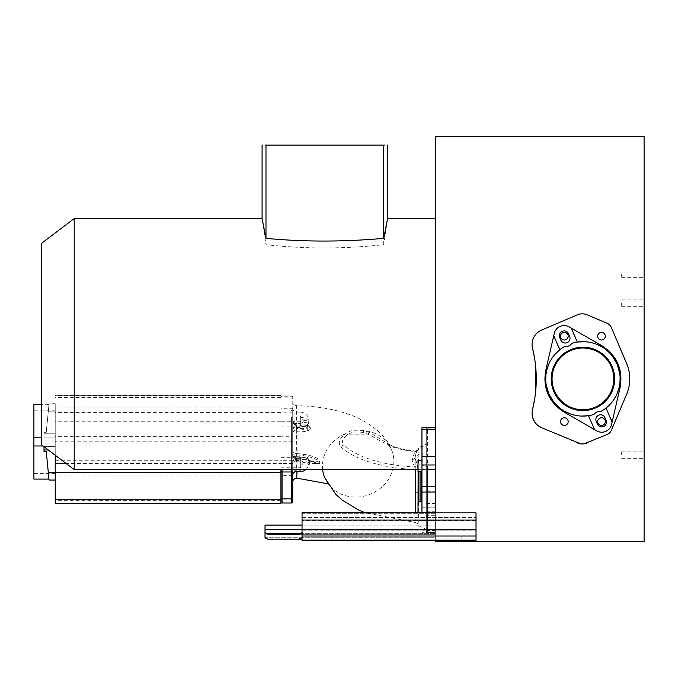<?xml version="1.0" encoding="UTF-8"?>
<svg xmlns="http://www.w3.org/2000/svg" width="678" height="678" viewBox="0 0 678 678"><rect width="100%" height="100%" fill="white"/><g stroke="black" fill="none" stroke-linecap="round" stroke-linejoin="round"><path stroke-width="0.51" stroke-dasharray="3.39 2.54" d="M435.335 428.098L435.335 344.093L435.335 428.098L427.403 428.098L427.403 532.637L435.335 532.637L435.335 469.456L435.335 533.044L435.335 486.728L435.335 532.637L427.403 532.637L427.403 469.456L426.284 469.388L426.284 466.337L426.284 530.408L426.284 428.937L426.284 531.518L426.284 469.388M476.024 520.051L476.024 536.018L302.057 536.018L302.057 520.051L476.024 520.051L476.024 512.865L476.024 539.146L476.024 512.865L435.335 512.865L435.335 512.415L435.335 513.729L435.335 136.371M435.335 513.729L435.335 534.662L435.335 513.729L302.057 513.729L302.057 532.255L302.057 512.415L302.057 513.729L435.335 513.729M435.335 464.981L435.335 486.711L426.284 486.719L426.284 464.989L435.335 464.981L435.335 486.728M435.335 344.093L435.335 218.562L435.335 344.093M435.335 508.966L435.335 503.627L435.335 508.966M435.335 467.345L435.335 462.006L435.335 467.345M302.057 520.051L302.057 512.415M300.735 533.705L435.335 533.705L266.157 533.705L267.785 534.662L435.335 534.662L267.785 534.662L435.335 534.662L299.083 534.662L300.507 533.942L435.335 533.942L300.507 533.942L302.057 532.255L302.057 537.595L302.057 516.907L302.057 540.51L476.024 540.51L476.024 516.907L476.024 539.146L435.335 539.146L476.024 539.146L476.024 516.907L476.024 540.51L302.057 540.51L302.057 516.907L302.057 537.595L299.083 539.146L476.024 539.146L302.057 539.146M266.157 533.705L265.022 532.188L265.022 525.119L435.335 525.119L302.057 525.119M435.335 540.51L435.335 539.146L267.785 539.146L435.335 539.146L435.335 537.239L435.335 541.629L644.1 541.629L644.1 136.371M627.582 391.85L610.293 432.098M608.878 433.505L587.182 442.98M584.012 443.844L580.707 443.844M541.637 427.733L577.537 442.98M537.832 425.437L534.688 421.953M532.747 417.843L532.128 412.004M532.281 410.749L532.535 409.512M534.62 399.325L535.857 389.113M535.849 368.603L534.611 358.391M532.535 348.263L532.281 347.017M532.128 345.763L532.077 344.492C532.383 337.754 535.569 332.932 541.637 330.042L553.646 324.94M580.453 313.965L565.613 319.863M580.715 313.931L584.004 313.931M584.266 313.965L593.843 317.635M600.513 320.465L607.183 323.296L611.336 327.449L628.379 368.493M628.54 369.086L629.354 373.095M629.43 373.637L629.616 382.502M629.43 384.112L628.387 389.257M644.1 276.641L644.1 270.886L644.1 276.641M644.1 457.599L644.1 451.853L644.1 457.599M644.1 305.617L644.1 299.862L644.1 305.617M435.335 537.239L435.335 529.611L435.335 537.239L265.022 537.239L265.022 529.611L265.022 537.824L265.022 537.239L435.335 537.239M476.024 536.018L476.024 540.51L302.057 540.51L302.057 536.018L476.024 536.018L302.057 536.018M324.508 540.51L332.084 540.51L324.508 540.51M453.574 540.51L461.15 540.51L453.574 540.51M265.022 532.188L265.022 537.824L267.785 539.146M302.057 532.255L302.057 537.595M435.335 529.611L265.022 529.611L435.335 529.611M324.508 536.018L316.931 536.018L324.508 536.018M453.574 536.018L461.15 536.018L453.574 536.018M621.65 274.115L621.65 277.344L621.65 274.115M621.65 455.082L621.65 451.853L621.65 455.082M621.65 303.091L621.65 306.32L621.65 303.091M564.359 339.992A3.814 3.814 0 0 1 560.545 336.169A3.814 3.814 0 0 1 564.359 332.356A3.814 3.814 0 0 1 568.172 336.169A3.814 3.814 0 0 1 564.359 339.992M601.505 425.42A3.814 3.814 0 0 1 597.691 421.606A3.814 3.814 0 0 1 601.505 417.784A3.814 3.814 0 0 1 605.318 421.606A3.814 3.814 0 0 1 601.505 425.42M582.927 409.758A30.866 30.866 0 0 1 552.062 378.892A30.866 30.866 0 0 1 582.927 348.026A30.866 30.866 0 0 1 613.793 378.892A30.866 30.866 0 0 1 582.927 409.758M601.505 332.356A3.814 3.814 0 0 1 605.318 336.169A3.814 3.814 0 0 1 601.505 339.992A3.814 3.814 0 0 1 597.691 336.169A3.814 3.814 0 0 1 601.505 332.356M564.359 417.784A3.814 3.814 0 0 1 568.172 421.606A3.814 3.814 0 0 1 564.359 425.42A3.814 3.814 0 0 1 560.545 421.606A3.814 3.814 0 0 1 564.359 417.784M426.284 508.966L426.284 503.627L426.284 508.966M426.284 467.345L426.284 462.006L426.284 467.345M418.055 501.839L418.19 524.399L418.919 492.669L418.919 447.624L420.919 446.565L422.911 446.565L426.284 443.785M418.919 447.624L417.597 450.039L418.919 464.684L420.919 465.184L420.919 471.439M426.284 466.337L420.919 465.184M421.945 512.415L421.945 469.473L435.335 469.473L427.403 469.456M421.945 469.473L421.945 427.793M74.216 218.562L74.216 469.634M426.284 428.937L427.403 428.098M387.604 218.638L383.706 244.69C343.839 249.012 304.6 249.012 265.979 244.69L262.081 218.638M41.663 243.249L41.663 444.938M383.706 244.69L383.706 145.084C388.909 145.084 388.909 145.084 383.706 145.084L265.979 145.084C260.776 145.084 260.776 145.084 265.979 145.084L265.979 244.69M421.945 533.044L435.335 533.044L421.945 533.044M421.945 465.828L421.945 460.209L421.945 465.828M421.945 507.449L421.945 513.06L421.945 507.449M418.021 471.439L418.021 460.209M418.021 512.415L418.021 501.839M415.394 512.415L415.148 455.709A3.365 2.848 -1.8 0 0 418.919 454.209L418.707 449.48L417.851 449.929L416.394 452.37L414.877 457.938L417.343 464.794L418.123 471.439M415.148 455.709L414.851 451.497A49.358 19.679 180 0 1 388.079 445.031A5.61 3.924 -64.8 0 1 390.46 445.099A5.61 3.924 -64.8 0 1 390.757 445.26L369.561 432.479A5.61 1.644 -65.6 0 0 367.874 434.183L348.814 434.183L347.806 434.708C342.373 438.437 341.127 441.878 344.093 445.031L388.079 445.031L367.874 434.183L363.01 432.462C356.128 431.462 351.39 432.039 348.814 434.183A5.61 1.915 -119.4 0 0 347.119 432.742L345.907 433.428C339.415 438.361 337.72 442.776 340.822 446.675A91.166 36.349 0 0 0 415.377 469.549A3.365 1.576 -179.7 0 0 418.14 468.71M369.561 432.479L363.908 430.657C355.831 429.649 350.238 430.335 347.119 432.742M390.469 445.099L386.943 443.183C387.943 443.641 389.477 445.87 391.553 449.87A36.197 32.747 -22.6 0 1 393.85 461.43A36.197 32.747 -22.6 0 1 364.552 496.033A36.197 32.747 -22.6 0 1 324.737 477.736C326.974 481.999 328.618 484.346 329.661 484.778L327.745 483.77M418.707 449.48A3.365 3.254 -3.8 0 1 415.224 451.226L411.877 459.616L415.377 469.549M340.822 446.675A5.61 4.797 135.6 0 1 344.093 445.031A87.648 34.951 0 0 0 414.343 466.956A3.365 2.992 147.8 0 0 417.343 464.794M308.88 426.403L307.634 425.428L308.88 426.403L308.88 420.835L308.88 426.403A2.246 0.941 -0 0 0 310.744 427.326L307.448 424.292A101.734 40.57 0 0 0 296.523 423.92L296.583 405.715C319.745 406.063 340.288 410.19 358.213 418.097C376.061 427.115 387.172 437.708 391.553 449.87A36.197 32.747 -22.6 0 0 363.908 430.657A5.61 0.983 -76.1 0 0 363.01 432.462M296.591 424.869L294.964 424.191L294.964 423.419L300.015 423.419L307.761 422.038L307.761 425.25A103.963 41.46 0 0 0 296.591 424.869L297.159 453.624A29.679 11.84 180 0 1 318.126 458.879L319.991 462.294L319.991 463.794L318.126 464.371A29.679 11.84 0 0 0 297.159 459.116L292.718 460.752L292.718 473.134M300.015 423.419L300.015 421.301L306.21 420.199A2.246 1.534 66 0 0 307.761 422.038L308.88 420.835L308.905 422.114A2.246 1.856 180 0 0 308.88 422.377L307.761 425.64L307.761 428.852L308.88 427.945A2.246 0.848 0 0 0 310.744 428.776L310.744 427.326M308.88 422.377L306.846 425.648A2.246 1.534 -114 0 1 307.761 425.64L300.015 427.021L294.964 427.021L294.964 427.793L296.591 428.471A103.963 41.46 180 0 1 307.761 428.852L307.448 431.564L310.744 428.776M308.905 422.114L306.21 426.377L300.015 427.479L294.964 427.479A2.246 1.602 0 0 0 292.718 429.081L292.718 429.852L296.523 431.191A101.734 40.57 180 0 1 307.448 431.564M300.015 427.021L306.846 425.648A2.246 1.534 -114 0 0 306.21 426.377M306.21 420.199C308.371 419.572 309.27 419.801 308.905 420.877M296.523 423.92L292.718 422.131C294.659 424.928 295.939 425.903 296.566 425.055L307.634 425.428L307.448 424.292M318.126 458.879A1.119 0.864 121.4 0 1 317.194 460.074A11.348 4.526 180 0 0 309.448 460.15C310.49 459.133 307.346 458.099 300.015 457.057L293.845 456.591L297.015 455.006A28.561 11.39 180 0 1 317.194 460.074L319.643 462.108L319.643 463.65L317.194 463.676A11.348 4.526 0 0 0 309.448 463.752L309.448 460.15A1.119 1.009 -26.4 0 1 308.448 459.625M319.991 462.294A1.119 0.475 -177.6 0 0 319.643 462.108A10.221 4.076 180 0 0 309.643 461.625A1.119 0.483 -5.4 0 0 308.956 462.116L308.448 459.616A1.119 1.009 -26.4 0 1 308.397 459.515C309.329 458.616 306.532 457.701 300.015 456.769L294.964 456.769L292.718 455.557L292.718 455.091L297.159 453.624L297.015 455.006M293.845 459.726A1.119 1.025 180 0 0 292.718 460.752L294.964 461.803L300.015 461.803L300.015 460.659L293.845 460.192L297.015 458.608A28.561 11.39 0 0 1 317.194 463.676A1.119 0.864 -58.6 0 1 317.779 463.744C312.685 460.769 305.786 459.031 297.074 458.523L297.006 471.668M317.821 463.777A1.119 0.864 -58.6 0 1 318.126 464.371M300.015 460.659C307.346 461.71 310.49 462.735 309.448 463.752A1.119 1.009 153.6 0 0 308.397 464.549L308.956 463.481L308.812 464.286L317.779 463.744M309.448 463.752L309.643 463.167A10.221 4.076 0 0 1 319.643 463.65L319.991 463.794M309.643 463.167L308.956 463.481L308.956 462.116M300.015 471.668L300.015 461.803C306.532 462.735 309.329 463.65 308.397 464.549M305.719 469.634A8.975 8.975 0 0 0 308.973 463.345L308.99 462.794A1.119 0.449 -0 0 1 309.685 462.396M297.159 459.116L296.65 475.498L296.591 428.471M292.718 473.914L292.718 461.218A1.119 1.025 180 0 1 293.845 460.192M292.718 482.05L292.718 429.081A2.246 2.059 180 0 1 294.964 427.021L294.964 430.047L292.718 432.293M294.964 424.191A2.246 2.059 0 0 1 292.718 422.131L292.718 455.557A1.119 1.025 0 0 0 293.845 456.591M292.718 422.131L292.718 455.091A1.119 1.025 -0 0 0 293.845 456.125M291.599 410.571A1.119 0.814 0 0 1 292.718 411.385L292.718 417.351A1.119 0.424 0 0 0 291.599 416.928L291.599 460.252L292.718 460.235L292.718 467.896A1.119 0.475 180 0 1 291.599 468.371L291.599 469.634M291.599 460.252L291.599 468.371M308.99 421.072A8.975 3.576 0 0 0 300.015 417.487L300.015 430.047A8.975 8.975 0 0 0 308.99 421.072A8.975 8.975 0 0 0 300.015 412.088L300.015 421.301L294.964 421.301L294.964 423.419A2.246 2.059 0 0 1 292.718 421.36L294.964 421.301L294.964 412.088L294.964 430.047L300.015 430.047L300.015 426.835L294.964 426.835A2.246 2.246 0 0 0 292.718 429.081M280.938 469.634L280.938 503.551M55.223 455.226L55.223 441.81L280.938 441.81L280.938 463.523L280.938 441.81L292.718 441.793L292.718 437.496A1.119 0.771 180 0 0 291.599 436.725L282.056 436.725L282.056 395.876L282.056 397.876L291.599 397.876A1.119 0.814 0 0 1 292.718 398.689M280.938 397.003L280.938 397.003A1.119 1.119 0 0 1 282.056 395.876L291.599 395.876L292.718 397.003A1.119 1.119 180 0 0 291.599 395.876L282.056 395.876L280.938 397.003M55.223 441.81L55.223 503.551M55.223 472.549L55.223 433.767L55.223 472.549L48.316 472.549L46.384 452.845M55.223 433.767L55.223 403.724L55.223 433.767L44.002 433.767L44.002 432.344L46.248 432.284L48.316 411.215C49.291 401.274 49.291 401.274 48.316 411.215C49.291 401.274 49.291 401.274 48.316 411.215L55.223 411.215L48.316 411.215L46.248 432.284L44.002 432.344L46.248 432.284L48.96 404.673L46.248 432.284L48.96 404.673L46.248 432.284L44.002 432.344L44.002 441.878L44.002 433.767L55.223 433.767M55.223 441.878L55.223 473.591L55.223 441.878M48.96 479.092L46.248 451.48L48.96 479.092L46.248 451.48L44.002 451.421L44.002 441.878L44.002 446.649L55.223 446.649L55.223 437.115L55.223 446.649L55.223 437.115L55.223 446.649L44.002 446.649L44.002 441.878L44.002 446.709M55.223 437.115L44.002 437.115L44.002 451.421L44.002 437.115L44.002 441.878L44.002 437.115L55.223 437.115M46.248 451.48L44.002 451.421M44.002 432.344L44.002 437.785L44.002 432.344M44.002 446.649L44.002 441.878L44.002 446.649L55.223 446.649L44.002 446.649M33.9 479.092L33.9 404.673M41.663 437.785L33.9 437.785M33.9 445.98L43.036 445.98M33.9 441.878L33.9 473.591L33.9 441.878M280.938 467.328L280.938 457.642L280.938 467.328M300.346 458.057L300.346 467.744L300.346 458.057M300.346 416.436L300.346 426.123L300.346 416.436M280.938 425.699L280.938 416.021L280.938 425.699M577.342 342.102A37.205 37.205 0 0 0 571.944 343.339A8.416 8.416 0 0 1 564.427 346.611A37.205 37.205 0 0 0 559.842 349.712M555.036 354.272L552.163 357.967M550.146 361.298L548.663 364.391M546.773 370.112L545.892 375.392M545.756 380.358L546.239 385.045M553.401 401.529L556.502 405.08M560.223 408.359L564.689 411.317M570.164 413.834L573.435 414.868M577.249 415.656L581.91 416.08M588.521 415.673A37.205 37.205 0 0 0 593.92 414.436A8.416 8.416 0 0 1 601.437 411.165A37.205 37.205 0 0 0 606.022 408.063M610.827 403.503L613.7 399.808M615.717 396.486L617.192 393.384M619.09 387.663L619.972 382.384M620.107 377.426L619.624 372.731M612.454 356.247L609.361 352.696M605.64 349.416L601.166 346.458M595.691 343.941L592.419 342.915M588.614 342.119L583.953 341.695M601.996 345.831L569.181 326.906A10.102 10.102 0 0 0 554.29 333.381L545.756 370.281A38.163 38.163 0 0 0 563.867 411.944L596.682 430.869A10.102 10.102 0 0 0 611.573 424.394L620.107 387.494A38.163 38.163 0 0 0 601.996 345.831M595.572 407.97A31.705 31.705 0 0 1 553.85 391.528A31.705 31.705 0 0 1 570.291 349.814A31.705 31.705 0 0 1 612.005 366.247A31.705 31.705 0 0 1 595.572 407.97M569.63 336.33A4.771 4.771 0 0 1 567.155 342.61A4.771 4.771 0 0 1 560.875 340.136L559.757 337.559A4.771 4.771 0 0 1 562.231 331.288A4.771 4.771 0 0 1 568.511 333.754L569.63 336.33M597.352 424.021L596.233 421.445A4.771 4.771 0 0 1 598.708 415.173A4.771 4.771 0 0 1 604.979 417.64L606.098 420.216A4.771 4.771 0 0 1 603.632 426.496A4.771 4.771 0 0 1 597.352 424.021M435.335 530.637L427.403 530.637A1.119 0.814 0 0 1 426.284 529.823L426.284 529.823M265.022 529.365L302.057 529.365M476.024 529.798L302.057 529.798M302.057 530.137L476.024 530.137L302.057 530.137M476.024 520.39L302.057 520.39L476.024 520.39M302.057 517.509L476.024 517.509L302.057 517.509M265.022 532.9L435.335 532.9L265.022 532.9M426.284 430.513A1.119 0.814 180 0 1 427.403 429.699L435.335 429.699M426.284 464.989L426.284 457.353A1.119 0.814 180 0 1 427.403 456.54L435.335 456.54M426.284 486.719L426.284 491.016A1.119 0.771 180 0 0 427.403 491.787L435.335 491.787M426.284 519.467A1.119 0.771 180 0 0 427.403 520.238L435.335 520.238M426.284 531.179A1.119 1.119 180 0 0 427.403 532.298L435.335 532.298M426.284 531.518A1.119 1.119 180 0 0 427.403 532.637L426.284 531.518M421.945 507.246L435.335 507.246L426.284 507.229L426.284 514.865A1.119 0.814 0 0 0 427.403 515.678L435.335 515.678M421.945 520.509L435.335 520.509M435.335 532.696L421.945 532.696M435.335 530.933L421.945 530.933M421.945 516.077L435.335 516.077M422.911 446.565L422.911 465.184M420.919 501.839L420.919 446.565M415.148 492.279A3.365 0.627 1 0 1 418.919 492.669L418.919 501.839M418.919 471.439L418.919 464.684M415.334 519.797A3.365 3.11 1.5 0 1 418.326 521.501M322.635 469.634A36.197 32.747 -22.6 0 1 322.44 466.167A36.197 32.747 -22.6 0 1 345.907 433.428A5.61 2.195 -123.5 0 1 347.806 434.708M415.224 451.226A45.841 18.281 180 0 1 390.757 445.26M308.88 427.165A2.246 0.898 0 0 0 310.744 428.047M300.015 457.057L300.015 453.718L294.964 453.718L294.964 457.15L292.718 455.557M294.964 457.057L300.015 457.15C304.566 457.328 307.371 458.15 308.448 459.616M300.015 469.634L300.015 453.718A8.975 8.975 0 0 1 308.507 459.769M294.964 460.659L294.964 471.668M294.964 469.634L294.964 453.718L292.718 451.472M294.964 427.793A2.246 2.059 180 0 0 292.718 429.852M292.726 463.532L282.056 463.54L282.056 436.725A1.119 0.771 0 0 0 280.938 437.496M291.599 502.983L291.599 416.928M292.718 498.974A1.119 0.89 0 0 1 291.599 499.864L282.056 499.864L282.056 502.983M280.938 398.689A1.119 0.814 180 0 1 282.056 397.876L282.056 460.277L292.718 460.286L292.718 474.236A1.119 1.11 0 0 1 291.599 475.337L282.056 475.337L282.056 499.864A1.119 0.89 180 0 1 280.938 498.974M292.718 417.351L292.718 421.284L280.938 421.284M292.726 413.588A1.119 0.814 0.4 0 0 291.608 412.834L282.056 412.834A1.119 0.814 180 0 0 280.938 413.648M292.718 411.385L292.718 409.851L294.964 412.088L300.015 412.088L300.015 417.487M292.718 397.342A1.119 1.119 180 0 0 291.599 396.223L282.056 396.223A1.119 1.119 0 0 0 280.938 397.342M292.718 409.054A1.119 0.771 180 0 0 291.599 408.283L282.056 408.283A1.119 0.771 0 0 0 280.938 409.054M282.056 469.634L282.056 463.54L66.19 463.54M55.223 460.269L282.056 460.277L282.056 475.337A1.119 1.11 180 0 1 280.938 474.236M280.938 500.322L55.223 500.322M280.938 475.905L55.223 475.905M280.938 421.267L55.223 421.267M280.938 412.419L55.223 412.419M280.938 397.461L55.223 397.461M280.938 395.308L55.223 395.308L280.938 395.308M280.938 395.647L55.223 395.647M280.938 407.893L55.223 407.893M280.938 436.335L55.223 436.335M44.002 449.997L48.341 449.997M414.851 451.497A3.365 2.983 -145.9 0 0 417.851 449.929M411.877 459.616A3.365 3.085 180 0 0 414.877 457.938M426.284 530.408L422.911 527.043L420.919 527.043L418.919 525.823L418.19 524.399C418.707 524.136 417.767 523.526 415.368 522.577L364.281 512.415L435.335 512.415M302.057 516.907L476.024 516.907L302.057 516.907M316.931 536.018L316.931 540.51L316.931 536.018M332.084 536.018L332.084 540.51L332.084 536.018M446.005 536.018L446.005 540.51L446.005 536.018M461.15 536.018L461.15 540.51L461.15 536.018M621.65 270.886L644.1 270.886M621.65 277.344L644.1 277.344M621.65 451.853L644.1 451.853M621.65 458.303L644.1 458.303M621.65 299.862L644.1 299.862M621.65 306.32L644.1 306.32M426.284 511.263L435.335 511.263M426.284 503.627L435.335 503.627M426.284 469.642L418.021 469.634M426.284 462.006L435.335 462.006M421.945 513.06L418.021 513.06M390.46 445.099C396.876 448.082 405.139 450.065 415.258 451.048L417.75 450.15L416.394 452.37L417.597 450.039M297.074 458.523C294.922 458.175 293.472 458.921 292.718 460.752M292.718 467.896L292.718 469.634L292.718 467.896M296.583 405.715C293.93 404.995 292.642 403.69 292.718 401.783M292.76 401.207L292.718 455.091M55.223 403.724L49.053 403.724M48.96 404.673L41.663 404.673M55.223 473.591L33.9 473.591M55.223 410.173L33.9 410.173M292.718 471.159L292.743 482.456M280.938 457.642L300.346 457.642L303.38 462.693L300.346 467.744L280.938 467.744M280.938 416.021L300.346 416.021L303.38 421.072L300.346 426.123L280.938 426.123"/><path stroke-width="1.02" d="M435.335 540.51L435.335 541.629L644.1 541.629L644.1 136.371L435.335 136.371L435.335 512.865L476.024 512.865L476.024 520.051L302.057 520.051L302.057 540.51L476.024 540.51L476.024 520.051M302.057 529.365L265.022 529.365L265.022 525.119L302.057 525.119M302.057 532.255L299.083 534.662L267.785 534.662L265.022 532.188L265.022 537.824L267.785 539.146L299.083 539.146L302.057 537.595M265.022 529.365L265.022 532.188M322.635 469.634A36.197 32.747 -22.6 0 0 324.737 477.736L335.805 494.338L342.093 500.008L358.043 509.729L364.281 512.415L302.057 512.415L302.057 520.051M610.293 432.098L608.878 433.505M534.611 358.391L532.535 348.263A15.704 15.704 0 0 1 541.637 330.042L577.537 314.804A12.331 12.331 0 0 1 587.182 314.804L607.183 323.296A7.839 7.839 0 0 1 611.336 327.449L626.658 363.544A39.273 39.273 0 0 1 626.658 394.232L611.336 430.327A7.839 7.839 0 0 1 607.183 434.488L584.012 443.844M580.707 443.844L541.637 427.733L537.832 425.437M534.688 421.953L532.747 417.843M532.128 412.004L532.281 410.749M541.637 427.733A15.704 15.704 0 0 1 532.535 409.512L534.62 399.325M535.857 389.113L535.849 368.603M532.281 347.017L532.128 345.763M565.613 319.863L553.646 324.94M593.843 317.635L600.513 320.465M628.379 368.493L628.54 369.086M629.354 373.095L629.43 373.637M629.616 382.502L629.43 384.112M628.387 389.257L627.582 391.85M267.785 539.146L302.057 539.146M302.057 536.018L476.024 536.018M587.182 442.98A12.331 12.331 0 0 1 577.537 442.98M532.535 409.512A127.405 127.405 0 0 0 532.535 348.263M564.359 332.356A3.814 3.814 0 0 0 560.545 336.169A3.814 3.814 0 0 0 564.359 339.992A3.814 3.814 0 0 0 568.172 336.169A3.814 3.814 0 0 0 564.359 332.356M601.505 417.784A3.814 3.814 0 0 0 597.691 421.606A3.814 3.814 0 0 0 601.505 425.42A3.814 3.814 0 0 0 605.318 421.606A3.814 3.814 0 0 0 601.505 417.784M582.927 348.026A30.866 30.866 0 0 0 552.062 378.892A30.866 30.866 0 0 0 582.927 409.758A30.866 30.866 0 0 0 613.793 378.892A30.866 30.866 0 0 0 582.927 348.026M601.505 339.992A3.814 3.814 0 0 0 605.318 336.169A3.814 3.814 0 0 0 601.505 332.356A3.814 3.814 0 0 0 597.691 336.169A3.814 3.814 0 0 0 601.505 339.992M564.359 425.42A3.814 3.814 0 0 0 568.172 421.606A3.814 3.814 0 0 0 564.359 417.784A3.814 3.814 0 0 0 560.545 421.606A3.814 3.814 0 0 0 564.359 425.42M435.335 427.793L421.945 427.793L421.945 512.415M418.021 469.634L74.216 469.634L74.216 218.562L262.089 218.562L265.979 238.359C303.888 241.944 343.136 241.944 383.706 238.359L387.587 218.562L435.335 218.562M74.216 469.634L41.663 444.938L41.663 243.249L74.216 218.562M265.979 238.359L265.979 145.084C260.776 145.084 260.776 145.084 265.979 145.084L265.242 145.084M262.7 145.084L262.081 145.084L262.081 218.638M384.443 145.084L383.706 145.084C388.909 145.084 388.909 145.084 383.706 145.084L383.706 238.359M387.604 218.638L387.604 145.084L386.977 145.084M265.979 145.084L383.706 145.084M421.945 460.209L418.021 460.209L418.021 471.439L421.945 471.439M421.945 501.839L418.021 501.839L418.021 512.415M418.123 471.439L418.055 501.839M415.377 469.634L415.394 512.415M297.006 471.668L296.752 478.126C294.015 478.744 292.667 480.058 292.718 482.05L292.718 482.033M292.718 473.134L292.718 501.856L291.599 502.983L291.599 469.634M292.718 481.787L292.718 474.236M292.718 471.159L292.718 473.914L292.718 471.159A1.119 0.814 180 0 1 291.599 471.973L282.056 471.973L282.056 469.634M280.938 499.237L55.223 499.237L55.223 503.551L280.938 503.551L280.938 469.634M55.223 499.237L55.223 455.226M46.384 452.845L48.316 472.549C49.291 482.49 49.291 482.49 48.316 472.549L55.223 472.549M55.223 480.041L49.053 480.041L48.316 472.549M44.002 446.709L44.002 451.421L46.248 451.48L44.002 451.421M41.663 404.673L33.9 404.673L33.9 437.785L41.663 437.785M33.9 437.785L33.9 479.092L48.96 479.092M33.9 445.98L43.036 445.98M555.036 354.272L559.842 349.712L553.756 335.712L554.29 333.381A10.102 10.102 0 0 1 569.181 326.906L571.249 328.101L577.342 342.102L571.334 328.152L601.996 345.831C617.158 355.755 623.192 369.637 620.107 387.494L612.132 421.97L606.022 408.063L612.107 422.063L611.573 424.394A10.102 10.102 0 0 1 596.682 430.869L594.606 429.674L588.521 415.673L581.91 416.08M552.163 357.967L550.146 361.298M548.663 364.391L546.773 370.112M545.892 375.392L545.756 380.358M546.239 385.045L548.807 393.723L553.401 401.529M556.502 405.08L560.223 408.359M564.689 411.317L570.164 413.834M573.435 414.868L577.249 415.656M593.92 414.436A37.205 37.205 0 0 1 564.427 346.611A8.416 8.416 0 0 0 571.944 343.339A37.205 37.205 0 0 1 601.437 411.165A8.416 8.416 0 0 0 593.92 414.436M560.875 340.136A4.771 4.771 0 0 0 567.155 342.61A4.771 4.771 0 0 0 569.63 336.33L568.511 333.754A4.771 4.771 0 0 0 562.231 331.288A4.771 4.771 0 0 0 559.757 337.559L560.875 340.136M606.064 408.029L610.827 403.503M613.7 399.808L615.717 396.486M617.192 393.384L619.09 387.663M619.972 382.384L620.107 377.426M619.624 372.731L617.048 364.052L612.454 356.247M609.361 352.696L605.64 349.416M601.166 346.458L595.691 343.941M592.419 342.915L588.614 342.119M583.953 341.695L578.071 342M588.462 415.682L594.521 429.623L563.867 411.944C548.705 402.029 542.671 388.138 545.756 370.281L553.756 335.712M559.791 349.746L553.731 335.805M597.352 424.021L596.233 421.445A4.771 4.771 0 0 1 598.708 415.173A4.771 4.771 0 0 1 604.979 417.64L606.098 420.216A4.771 4.771 0 0 1 603.632 426.496A4.771 4.771 0 0 1 597.352 424.021M570.291 349.814A31.705 31.705 0 0 0 553.85 391.528A31.705 31.705 0 0 0 595.572 407.97A31.705 31.705 0 0 0 612.005 366.247A31.705 31.705 0 0 0 570.291 349.814M266.157 533.705L300.735 533.705M302.057 529.798L476.024 529.798M435.335 429.403L421.945 429.403M421.945 456.243L435.335 456.243M435.335 464.981L421.945 464.981M421.945 486.728L435.335 486.728M435.335 492.067L421.945 492.067M420.919 471.439L420.919 501.839M418.919 501.839L418.919 471.439M294.964 469.634L294.964 471.668L300.015 471.668L300.015 469.634M292.718 498.008A1.119 0.814 180 0 1 291.599 498.822L282.056 498.822L282.056 471.973A1.119 0.814 0 0 1 280.938 471.159M291.599 502.983L282.056 502.983L282.056 498.822A1.119 0.814 0 0 1 280.938 498.008M66.19 463.54L55.223 463.54M280.938 472.388L55.223 472.388M48.341 449.997L44.002 449.997M302.057 512.415L435.335 512.415M300.015 471.668A8.975 8.975 0 0 0 305.719 469.634M327.745 483.77L296.752 478.126M294.964 471.668L292.718 473.914M282.056 502.983L280.938 501.856"/></g></svg>
